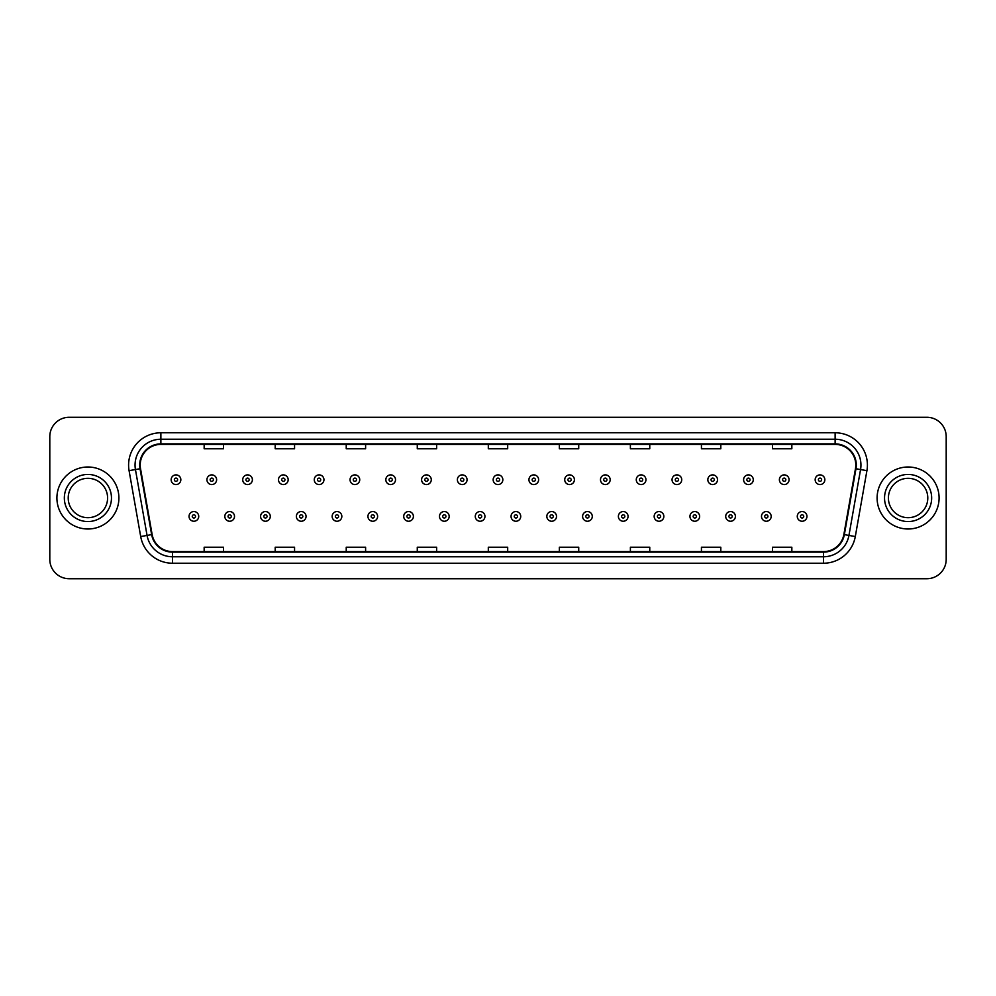 <?xml version="1.0" encoding="UTF-8"?>
<svg xmlns="http://www.w3.org/2000/svg" width="996" height="996" viewBox="0 0 996 996"><rect width="100%" height="100%" fill="white"/><g stroke="black" fill="none" stroke-linecap="round" stroke-linejoin="round"><path stroke-width="1.49" d="M56.909 498A31.001 31.001 0 0 0 87.909 529A31.001 31.001 0 0 0 118.898 498A31.001 31.001 0 0 0 87.909 467A31.001 31.001 0 0 0 56.909 498A31.001 31.001 0 0 0 87.909 529A31.001 31.001 0 0 0 118.898 498A31.001 31.001 0 0 0 87.909 467A31.001 31.001 0 0 0 56.909 498M877.103 498A31.001 31.001 0 0 0 908.091 529A31.001 31.001 0 0 0 939.091 498A31.001 31.001 0 0 0 908.091 467A31.001 31.001 0 0 0 877.103 498A31.001 31.001 0 0 0 908.091 529A31.001 31.001 0 0 0 939.091 498A31.001 31.001 0 0 0 908.091 467A31.001 31.001 0 0 0 877.103 498M140.212 465.057A20.667 20.667 0 0 1 160.879 444.403L835.121 444.403A20.667 20.667 0 0 1 855.477 468.655L843.861 534.528A20.667 20.667 0 0 1 823.505 551.597L172.495 551.597A20.667 20.667 0 0 1 152.139 534.528L140.523 468.655A20.667 20.667 0 0 1 140.212 465.057M139.701 465.057A21.177 21.177 0 0 0 140.025 468.743L151.641 534.615A21.177 21.177 0 0 0 172.495 552.12L823.505 552.12A21.177 21.177 0 0 0 844.359 534.615L855.975 468.743A21.177 21.177 0 0 0 835.121 443.88L160.879 443.88A21.177 21.177 0 0 0 139.701 465.057M129.082 470.672A32.295 32.295 0 0 1 160.879 432.774L835.121 432.774A32.295 32.295 0 0 1 866.918 470.672L855.303 536.545A32.295 32.295 0 0 1 823.505 563.226L172.495 563.226A32.295 32.295 0 0 1 140.697 536.545L129.082 470.672L135.444 469.552A25.834 25.834 0 0 1 160.879 439.236L835.121 439.236A25.834 25.834 0 0 1 860.556 469.552L848.941 535.425A25.834 25.834 0 0 1 823.505 556.764L172.495 556.764A25.834 25.834 0 0 1 147.059 535.425L135.444 469.552A25.834 25.834 0 0 1 135.045 465.057M946.2 436.646A19.372 19.372 0 0 0 926.828 417.274L69.172 417.274A19.372 19.372 0 0 0 49.8 436.646L49.8 559.354A19.372 19.372 0 0 0 69.172 578.726L926.828 578.726A19.372 19.372 0 0 0 946.2 559.354L946.2 436.646L946.2 559.354M844.359 534.615L848.941 535.425L860.556 469.552L866.918 470.672M488.314 444.403L488.314 448.773L507.686 448.773L507.686 444.403M417.274 444.403L417.274 448.773L436.646 448.773L436.646 444.403M346.235 444.403L346.235 448.773L365.607 448.773L365.607 444.403M275.195 444.403L275.195 448.773L294.567 448.773L294.567 444.403M204.155 444.403L204.155 448.773L223.527 448.773L223.527 444.403M559.354 444.403L559.354 448.773L578.726 448.773L578.726 444.403M630.393 444.403L630.393 448.773L649.765 448.773L649.765 444.403M701.433 444.403L701.433 448.773L720.805 448.773L720.805 444.403M772.473 444.403L772.473 448.773L791.845 448.773L791.845 444.403M507.686 551.597L507.686 547.227L488.314 547.227L488.314 551.597M436.646 551.597L436.646 547.227L417.274 547.227L417.274 551.597M365.607 551.597L365.607 547.227L346.235 547.227L346.235 551.597M294.567 551.597L294.567 547.227L275.195 547.227L275.195 551.597M223.527 551.597L223.527 547.227L204.155 547.227L204.155 551.597M578.726 551.597L578.726 547.227L559.354 547.227L559.354 551.597M649.765 551.597L649.765 547.227L630.393 547.227L630.393 551.597M720.805 551.597L720.805 547.227L701.433 547.227L701.433 551.597M791.845 551.597L791.845 547.227L772.473 547.227L772.473 551.597M49.8 436.646L49.8 559.354M926.828 417.274L69.172 417.274M69.172 578.726L926.828 578.726M180.836 479.723A4.843 4.843 0 0 1 175.993 484.566A4.843 4.843 0 0 1 171.15 479.723A4.843 4.843 0 0 1 175.993 474.88A4.843 4.843 0 0 1 180.836 479.723A4.843 4.843 0 0 0 175.993 474.88A4.843 4.843 0 0 0 171.15 479.723M189.041 516.401A4.843 4.843 0 0 1 193.884 511.558A4.843 4.843 0 0 1 198.727 516.401A4.843 4.843 0 0 1 193.884 521.244A4.843 4.843 0 0 1 189.041 516.401A4.843 4.843 0 0 0 193.884 521.244A4.843 4.843 0 0 0 198.727 516.401M107.593 498A19.683 19.683 0 0 0 87.909 478.317A19.683 19.683 0 0 0 68.214 498A19.683 19.683 0 0 0 87.909 517.683A19.683 19.683 0 0 0 107.593 498A19.683 19.683 0 0 1 87.909 517.683A19.683 19.683 0 0 1 68.214 498M216.618 479.723A4.843 4.843 0 0 1 211.775 484.566A4.843 4.843 0 0 1 206.931 479.723A4.843 4.843 0 0 1 211.775 474.88A4.843 4.843 0 0 1 216.618 479.723A4.843 4.843 0 0 0 211.775 474.88A4.843 4.843 0 0 0 206.931 479.723M252.399 479.723A4.843 4.843 0 0 1 247.556 484.566A4.843 4.843 0 0 1 242.713 479.723A4.843 4.843 0 0 1 247.556 474.88A4.843 4.843 0 0 1 252.399 479.723A4.843 4.843 0 0 0 247.556 474.88A4.843 4.843 0 0 0 242.713 479.723M288.168 479.723A4.843 4.843 0 0 1 283.325 484.566A4.843 4.843 0 0 1 278.482 479.723A4.843 4.843 0 0 1 283.325 474.88A4.843 4.843 0 0 1 288.168 479.723A4.843 4.843 0 0 0 283.325 474.88A4.843 4.843 0 0 0 278.482 479.723M323.949 479.723A4.843 4.843 0 0 1 319.106 484.566A4.843 4.843 0 0 1 314.263 479.723A4.843 4.843 0 0 1 319.106 474.88A4.843 4.843 0 0 1 323.949 479.723A4.843 4.843 0 0 0 319.106 474.88A4.843 4.843 0 0 0 314.263 479.723M224.822 516.401A4.843 4.843 0 0 1 229.665 511.558A4.843 4.843 0 0 1 234.508 516.401A4.843 4.843 0 0 1 229.665 521.244A4.843 4.843 0 0 1 224.822 516.401A4.843 4.843 0 0 0 229.665 521.244A4.843 4.843 0 0 0 234.508 516.401M260.591 516.401A4.843 4.843 0 0 1 265.434 511.558A4.843 4.843 0 0 1 270.29 516.401A4.843 4.843 0 0 1 265.434 521.244A4.843 4.843 0 0 1 260.591 516.401A4.843 4.843 0 0 0 265.434 521.244A4.843 4.843 0 0 0 270.29 516.401M296.372 516.401A4.843 4.843 0 0 1 301.215 511.558A4.843 4.843 0 0 1 306.058 516.401A4.843 4.843 0 0 1 301.215 521.244A4.843 4.843 0 0 1 296.372 516.401A4.843 4.843 0 0 0 301.215 521.244A4.843 4.843 0 0 0 306.058 516.401M927.786 498A19.683 19.683 0 0 0 908.091 478.317A19.683 19.683 0 0 0 888.407 498A19.683 19.683 0 0 0 908.091 517.683A19.683 19.683 0 0 0 927.786 498A19.683 19.683 0 0 1 908.091 517.683A19.683 19.683 0 0 1 888.407 498M359.73 479.723A4.843 4.843 0 0 1 354.887 484.566A4.843 4.843 0 0 1 350.044 479.723A4.843 4.843 0 0 1 354.887 474.88A4.843 4.843 0 0 1 359.73 479.723A4.843 4.843 0 0 0 354.887 474.88A4.843 4.843 0 0 0 350.044 479.723M395.512 479.723A4.843 4.843 0 0 1 390.669 484.566A4.843 4.843 0 0 1 385.825 479.723A4.843 4.843 0 0 1 390.669 474.88A4.843 4.843 0 0 1 395.512 479.723A4.843 4.843 0 0 0 390.669 474.88A4.843 4.843 0 0 0 385.825 479.723M431.28 479.723A4.843 4.843 0 0 1 426.437 484.566A4.843 4.843 0 0 1 421.594 479.723A4.843 4.843 0 0 1 426.437 474.88A4.843 4.843 0 0 1 431.28 479.723A4.843 4.843 0 0 0 426.437 474.88A4.843 4.843 0 0 0 421.594 479.723M332.154 516.401A4.843 4.843 0 0 1 336.997 511.558A4.843 4.843 0 0 1 341.84 516.401A4.843 4.843 0 0 1 336.997 521.244A4.843 4.843 0 0 1 332.154 516.401A4.843 4.843 0 0 0 336.997 521.244A4.843 4.843 0 0 0 341.84 516.401M367.935 516.401A4.843 4.843 0 0 1 372.778 511.558A4.843 4.843 0 0 1 377.621 516.401A4.843 4.843 0 0 1 372.778 521.244A4.843 4.843 0 0 1 367.935 516.401A4.843 4.843 0 0 0 372.778 521.244A4.843 4.843 0 0 0 377.621 516.401M403.716 516.401A4.843 4.843 0 0 1 408.559 511.558A4.843 4.843 0 0 1 413.402 516.401A4.843 4.843 0 0 1 408.559 521.244A4.843 4.843 0 0 1 403.716 516.401A4.843 4.843 0 0 0 408.559 521.244A4.843 4.843 0 0 0 413.402 516.401M467.062 479.723A4.843 4.843 0 0 1 462.219 484.566A4.843 4.843 0 0 1 457.376 479.723A4.843 4.843 0 0 1 462.219 474.88A4.843 4.843 0 0 1 467.062 479.723A4.843 4.843 0 0 0 462.219 474.88A4.843 4.843 0 0 0 457.376 479.723M502.843 479.723A4.843 4.843 0 0 1 498 484.566A4.843 4.843 0 0 1 493.157 479.723A4.843 4.843 0 0 1 498 474.88A4.843 4.843 0 0 1 502.843 479.723A4.843 4.843 0 0 0 498 474.88A4.843 4.843 0 0 0 493.157 479.723M538.624 479.723A4.843 4.843 0 0 1 533.781 484.566A4.843 4.843 0 0 1 528.938 479.723A4.843 4.843 0 0 1 533.781 474.88A4.843 4.843 0 0 1 538.624 479.723A4.843 4.843 0 0 0 533.781 474.88A4.843 4.843 0 0 0 528.938 479.723M574.406 479.723A4.843 4.843 0 0 1 569.563 484.566A4.843 4.843 0 0 1 564.72 479.723A4.843 4.843 0 0 1 569.563 474.88A4.843 4.843 0 0 1 574.406 479.723A4.843 4.843 0 0 0 569.563 474.88A4.843 4.843 0 0 0 564.72 479.723M610.175 479.723A4.843 4.843 0 0 1 605.331 484.566A4.843 4.843 0 0 1 600.488 479.723A4.843 4.843 0 0 1 605.331 474.88A4.843 4.843 0 0 1 610.175 479.723A4.843 4.843 0 0 0 605.331 474.88A4.843 4.843 0 0 0 600.488 479.723M439.485 516.401A4.843 4.843 0 0 1 444.328 511.558A4.843 4.843 0 0 1 449.171 516.401A4.843 4.843 0 0 1 444.328 521.244A4.843 4.843 0 0 1 439.485 516.401A4.843 4.843 0 0 0 444.328 521.244A4.843 4.843 0 0 0 449.171 516.401M475.266 516.401A4.843 4.843 0 0 1 480.109 511.558A4.843 4.843 0 0 1 484.952 516.401A4.843 4.843 0 0 1 480.109 521.244A4.843 4.843 0 0 1 475.266 516.401A4.843 4.843 0 0 0 480.109 521.244A4.843 4.843 0 0 0 484.952 516.401M511.048 516.401A4.843 4.843 0 0 1 515.891 511.558A4.843 4.843 0 0 1 520.734 516.401A4.843 4.843 0 0 1 515.891 521.244A4.843 4.843 0 0 1 511.048 516.401A4.843 4.843 0 0 0 515.891 521.244A4.843 4.843 0 0 0 520.734 516.401M546.829 516.401A4.843 4.843 0 0 1 551.672 511.558A4.843 4.843 0 0 1 556.515 516.401A4.843 4.843 0 0 1 551.672 521.244A4.843 4.843 0 0 1 546.829 516.401A4.843 4.843 0 0 0 551.672 521.244A4.843 4.843 0 0 0 556.515 516.401M582.598 516.401A4.843 4.843 0 0 1 587.441 511.558A4.843 4.843 0 0 1 592.284 516.401A4.843 4.843 0 0 1 587.441 521.244A4.843 4.843 0 0 1 582.598 516.401A4.843 4.843 0 0 0 587.441 521.244A4.843 4.843 0 0 0 592.284 516.401M645.956 479.723A4.843 4.843 0 0 1 641.113 484.566A4.843 4.843 0 0 1 636.27 479.723A4.843 4.843 0 0 1 641.113 474.88A4.843 4.843 0 0 1 645.956 479.723A4.843 4.843 0 0 0 641.113 474.88A4.843 4.843 0 0 0 636.27 479.723M681.737 479.723A4.843 4.843 0 0 1 676.894 484.566A4.843 4.843 0 0 1 672.051 479.723A4.843 4.843 0 0 1 676.894 474.88A4.843 4.843 0 0 1 681.737 479.723A4.843 4.843 0 0 0 676.894 474.88A4.843 4.843 0 0 0 672.051 479.723M717.518 479.723A4.843 4.843 0 0 1 712.675 484.566A4.843 4.843 0 0 1 707.832 479.723A4.843 4.843 0 0 1 712.675 474.88A4.843 4.843 0 0 1 717.518 479.723A4.843 4.843 0 0 0 712.675 474.88A4.843 4.843 0 0 0 707.832 479.723M753.287 479.723A4.843 4.843 0 0 1 748.444 484.566A4.843 4.843 0 0 1 743.601 479.723A4.843 4.843 0 0 1 748.444 474.88A4.843 4.843 0 0 1 753.287 479.723A4.843 4.843 0 0 0 748.444 474.88A4.843 4.843 0 0 0 743.601 479.723M789.069 479.723A4.843 4.843 0 0 1 784.226 484.566A4.843 4.843 0 0 1 779.382 479.723A4.843 4.843 0 0 1 784.226 474.88A4.843 4.843 0 0 1 789.069 479.723A4.843 4.843 0 0 0 784.226 474.88A4.843 4.843 0 0 0 779.382 479.723M824.85 479.723A4.843 4.843 0 0 1 820.007 484.566A4.843 4.843 0 0 1 815.164 479.723A4.843 4.843 0 0 1 820.007 474.88A4.843 4.843 0 0 1 824.85 479.723A4.843 4.843 0 0 0 820.007 474.88A4.843 4.843 0 0 0 815.164 479.723M618.379 516.401A4.843 4.843 0 0 1 623.222 511.558A4.843 4.843 0 0 1 628.065 516.401A4.843 4.843 0 0 1 623.222 521.244A4.843 4.843 0 0 1 618.379 516.401A4.843 4.843 0 0 0 623.222 521.244A4.843 4.843 0 0 0 628.065 516.401M654.16 516.401A4.843 4.843 0 0 1 659.003 511.558A4.843 4.843 0 0 1 663.846 516.401A4.843 4.843 0 0 1 659.003 521.244A4.843 4.843 0 0 1 654.16 516.401A4.843 4.843 0 0 0 659.003 521.244A4.843 4.843 0 0 0 663.846 516.401M689.942 516.401A4.843 4.843 0 0 1 694.785 511.558A4.843 4.843 0 0 1 699.628 516.401A4.843 4.843 0 0 1 694.785 521.244A4.843 4.843 0 0 1 689.942 516.401A4.843 4.843 0 0 0 694.785 521.244A4.843 4.843 0 0 0 699.628 516.401M725.711 516.401A4.843 4.843 0 0 1 730.566 511.558A4.843 4.843 0 0 1 735.409 516.401A4.843 4.843 0 0 1 730.566 521.244A4.843 4.843 0 0 1 725.711 516.401A4.843 4.843 0 0 0 730.566 521.244A4.843 4.843 0 0 0 735.409 516.401M761.492 516.401A4.843 4.843 0 0 1 766.335 511.558A4.843 4.843 0 0 1 771.178 516.401A4.843 4.843 0 0 1 766.335 521.244A4.843 4.843 0 0 1 761.492 516.401A4.843 4.843 0 0 0 766.335 521.244A4.843 4.843 0 0 0 771.178 516.401M797.273 516.401A4.843 4.843 0 0 1 802.116 511.558A4.843 4.843 0 0 1 806.959 516.401A4.843 4.843 0 0 1 802.116 521.244A4.843 4.843 0 0 1 797.273 516.401A4.843 4.843 0 0 0 802.116 521.244A4.843 4.843 0 0 0 806.959 516.401M835.121 432.774L835.121 443.88M135.444 469.552L140.025 468.743M172.495 563.226L172.495 552.12M823.505 552.12L823.505 563.226M140.697 536.545L151.641 534.615M855.975 468.743L860.556 469.552M160.879 432.774L160.879 443.88M848.941 535.425L855.303 536.545M174.375 479.723A1.619 1.619 0 0 0 175.993 481.342A1.619 1.619 0 0 0 177.612 479.723A1.619 1.619 0 0 0 175.993 478.105A1.619 1.619 0 0 0 174.375 479.723M195.502 516.401A1.619 1.619 0 0 0 193.884 514.795A1.619 1.619 0 0 0 192.265 516.401A1.619 1.619 0 0 0 193.884 518.02A1.619 1.619 0 0 0 195.502 516.401M111.465 498A23.555 23.555 0 0 0 87.909 474.445A23.555 23.555 0 0 0 64.342 498A23.555 23.555 0 0 0 87.909 521.555A23.555 23.555 0 0 0 111.465 498M210.156 479.723A1.619 1.619 0 0 0 211.775 481.342A1.619 1.619 0 0 0 213.381 479.723A1.619 1.619 0 0 0 211.775 478.105A1.619 1.619 0 0 0 210.156 479.723M245.937 479.723A1.619 1.619 0 0 0 247.556 481.342A1.619 1.619 0 0 0 249.162 479.723A1.619 1.619 0 0 0 247.556 478.105A1.619 1.619 0 0 0 245.937 479.723M281.719 479.723A1.619 1.619 0 0 0 283.325 481.342A1.619 1.619 0 0 0 284.943 479.723A1.619 1.619 0 0 0 283.325 478.105A1.619 1.619 0 0 0 281.719 479.723M317.487 479.723A1.619 1.619 0 0 0 319.106 481.342A1.619 1.619 0 0 0 320.724 479.723A1.619 1.619 0 0 0 319.106 478.105A1.619 1.619 0 0 0 317.487 479.723M231.271 516.401A1.619 1.619 0 0 0 229.665 514.795A1.619 1.619 0 0 0 228.047 516.401A1.619 1.619 0 0 0 229.665 518.02A1.619 1.619 0 0 0 231.271 516.401M267.053 516.401A1.619 1.619 0 0 0 265.434 514.795A1.619 1.619 0 0 0 263.828 516.401A1.619 1.619 0 0 0 265.434 518.02A1.619 1.619 0 0 0 267.053 516.401M302.834 516.401A1.619 1.619 0 0 0 301.215 514.795A1.619 1.619 0 0 0 299.609 516.401A1.619 1.619 0 0 0 301.215 518.02A1.619 1.619 0 0 0 302.834 516.401M931.658 498A23.555 23.555 0 0 0 908.091 474.445A23.555 23.555 0 0 0 884.535 498A23.555 23.555 0 0 0 908.091 521.555A23.555 23.555 0 0 0 931.658 498M353.269 479.723A1.619 1.619 0 0 0 354.887 481.342A1.619 1.619 0 0 0 356.506 479.723A1.619 1.619 0 0 0 354.887 478.105A1.619 1.619 0 0 0 353.269 479.723M389.05 479.723A1.619 1.619 0 0 0 390.669 481.342A1.619 1.619 0 0 0 392.275 479.723A1.619 1.619 0 0 0 390.669 478.105A1.619 1.619 0 0 0 389.05 479.723M424.831 479.723A1.619 1.619 0 0 0 426.437 481.342A1.619 1.619 0 0 0 428.056 479.723A1.619 1.619 0 0 0 426.437 478.105A1.619 1.619 0 0 0 424.831 479.723M338.615 516.401A1.619 1.619 0 0 0 336.997 514.795A1.619 1.619 0 0 0 335.378 516.401A1.619 1.619 0 0 0 336.997 518.02A1.619 1.619 0 0 0 338.615 516.401M374.384 516.401A1.619 1.619 0 0 0 372.778 514.795A1.619 1.619 0 0 0 371.159 516.401A1.619 1.619 0 0 0 372.778 518.02A1.619 1.619 0 0 0 374.384 516.401M410.165 516.401A1.619 1.619 0 0 0 408.559 514.795A1.619 1.619 0 0 0 406.941 516.401A1.619 1.619 0 0 0 408.559 518.02A1.619 1.619 0 0 0 410.165 516.401M460.613 479.723A1.619 1.619 0 0 0 462.219 481.342A1.619 1.619 0 0 0 463.837 479.723A1.619 1.619 0 0 0 462.219 478.105A1.619 1.619 0 0 0 460.613 479.723M496.382 479.723A1.619 1.619 0 0 0 498 481.342A1.619 1.619 0 0 0 499.619 479.723A1.619 1.619 0 0 0 498 478.105A1.619 1.619 0 0 0 496.382 479.723M532.163 479.723A1.619 1.619 0 0 0 533.781 481.342A1.619 1.619 0 0 0 535.387 479.723A1.619 1.619 0 0 0 533.781 478.105A1.619 1.619 0 0 0 532.163 479.723M567.944 479.723A1.619 1.619 0 0 0 569.563 481.342A1.619 1.619 0 0 0 571.169 479.723A1.619 1.619 0 0 0 569.563 478.105A1.619 1.619 0 0 0 567.944 479.723M603.725 479.723A1.619 1.619 0 0 0 605.331 481.342A1.619 1.619 0 0 0 606.95 479.723A1.619 1.619 0 0 0 605.331 478.105A1.619 1.619 0 0 0 603.725 479.723M445.947 516.401A1.619 1.619 0 0 0 444.328 514.795A1.619 1.619 0 0 0 442.722 516.401A1.619 1.619 0 0 0 444.328 518.02A1.619 1.619 0 0 0 445.947 516.401M481.728 516.401A1.619 1.619 0 0 0 480.109 514.795A1.619 1.619 0 0 0 478.491 516.401A1.619 1.619 0 0 0 480.109 518.02A1.619 1.619 0 0 0 481.728 516.401M517.509 516.401A1.619 1.619 0 0 0 515.891 514.795A1.619 1.619 0 0 0 514.272 516.401A1.619 1.619 0 0 0 515.891 518.02A1.619 1.619 0 0 0 517.509 516.401M553.278 516.401A1.619 1.619 0 0 0 551.672 514.795A1.619 1.619 0 0 0 550.053 516.401A1.619 1.619 0 0 0 551.672 518.02A1.619 1.619 0 0 0 553.278 516.401M589.059 516.401A1.619 1.619 0 0 0 587.441 514.795A1.619 1.619 0 0 0 585.835 516.401A1.619 1.619 0 0 0 587.441 518.02A1.619 1.619 0 0 0 589.059 516.401M639.494 479.723A1.619 1.619 0 0 0 641.113 481.342A1.619 1.619 0 0 0 642.731 479.723A1.619 1.619 0 0 0 641.113 478.105A1.619 1.619 0 0 0 639.494 479.723M675.276 479.723A1.619 1.619 0 0 0 676.894 481.342A1.619 1.619 0 0 0 678.513 479.723A1.619 1.619 0 0 0 676.894 478.105A1.619 1.619 0 0 0 675.276 479.723M711.057 479.723A1.619 1.619 0 0 0 712.675 481.342A1.619 1.619 0 0 0 714.281 479.723A1.619 1.619 0 0 0 712.675 478.105A1.619 1.619 0 0 0 711.057 479.723M746.838 479.723A1.619 1.619 0 0 0 748.444 481.342A1.619 1.619 0 0 0 750.063 479.723A1.619 1.619 0 0 0 748.444 478.105A1.619 1.619 0 0 0 746.838 479.723M782.619 479.723A1.619 1.619 0 0 0 784.226 481.342A1.619 1.619 0 0 0 785.844 479.723A1.619 1.619 0 0 0 784.226 478.105A1.619 1.619 0 0 0 782.619 479.723M818.388 479.723A1.619 1.619 0 0 0 820.007 481.342A1.619 1.619 0 0 0 821.625 479.723A1.619 1.619 0 0 0 820.007 478.105A1.619 1.619 0 0 0 818.388 479.723M624.841 516.401A1.619 1.619 0 0 0 623.222 514.795A1.619 1.619 0 0 0 621.616 516.401A1.619 1.619 0 0 0 623.222 518.02A1.619 1.619 0 0 0 624.841 516.401M660.622 516.401A1.619 1.619 0 0 0 659.003 514.795A1.619 1.619 0 0 0 657.385 516.401A1.619 1.619 0 0 0 659.003 518.02A1.619 1.619 0 0 0 660.622 516.401M696.391 516.401A1.619 1.619 0 0 0 694.785 514.795A1.619 1.619 0 0 0 693.166 516.401A1.619 1.619 0 0 0 694.785 518.02A1.619 1.619 0 0 0 696.391 516.401M732.172 516.401A1.619 1.619 0 0 0 730.566 514.795A1.619 1.619 0 0 0 728.948 516.401A1.619 1.619 0 0 0 730.566 518.02A1.619 1.619 0 0 0 732.172 516.401M767.953 516.401A1.619 1.619 0 0 0 766.335 514.795A1.619 1.619 0 0 0 764.729 516.401A1.619 1.619 0 0 0 766.335 518.02A1.619 1.619 0 0 0 767.953 516.401M803.735 516.401A1.619 1.619 0 0 0 802.116 514.795A1.619 1.619 0 0 0 800.498 516.401A1.619 1.619 0 0 0 802.116 518.02A1.619 1.619 0 0 0 803.735 516.401"/></g></svg>
